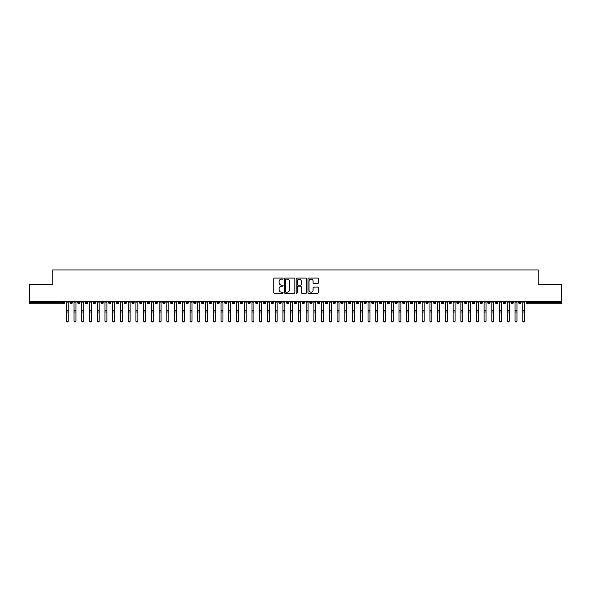 <?xml version="1.0" encoding="UTF-8"?>
<svg xmlns="http://www.w3.org/2000/svg" width="591" height="591" viewBox="0 0 591 591"><rect width="100%" height="100%" fill="white"/><g stroke="black" fill="none" stroke-linecap="round" stroke-linejoin="round"><path stroke-width="0.89" d="M283.119 278.612A0.532 0.532 0 0 0 282.587 278.08L274.52 278.08A0.761 0.761 0 0 0 273.759 278.834L273.759 292.508A0.761 0.761 0 0 0 274.52 293.269L282.587 293.269A0.532 0.532 0 0 0 283.119 292.737A0.532 0.532 0 0 0 282.587 292.205L281.545 292.205A2.43 2.43 0 0 1 279.115 289.775L279.115 288.637A2.43 2.43 0 0 1 281.545 286.207L282.587 286.207A0.532 0.532 0 0 0 283.119 285.675A0.532 0.532 0 0 0 282.587 285.143L281.545 285.143A2.43 2.43 0 0 1 279.115 282.712L279.115 281.575A2.43 2.43 0 0 1 281.545 279.144L282.587 279.144A0.532 0.532 0 0 0 283.119 278.612M317.692 283.429A0.761 0.761 0 0 0 318.453 282.675L318.453 278.834A0.761 0.761 0 0 0 317.692 278.08L308.731 278.08A0.761 0.761 0 0 0 307.97 278.834L307.97 292.508A0.761 0.761 0 0 0 308.731 293.269L317.692 293.269A0.761 0.761 0 0 0 318.453 292.508L318.453 287.876A0.761 0.761 0 0 0 317.692 287.115L313.858 287.115A0.761 0.761 0 0 0 313.097 287.876L313.097 290.174A2.032 2.032 0 0 1 311.065 292.205A2.032 2.032 0 0 1 309.034 290.174L309.034 281.176A2.032 2.032 0 0 1 311.065 279.144A2.032 2.032 0 0 1 313.097 281.176L313.097 282.675A0.761 0.761 0 0 0 313.858 283.429L317.692 283.429M29.55 301.38L561.45 301.38L561.45 284.434L538.238 284.434L538.238 269.969L52.762 269.969L52.762 284.434L29.55 284.434L29.55 302.614L63.377 302.614L63.377 301.38M294.835 278.834A0.761 0.761 0 0 0 294.074 278.08L285.113 278.08A0.761 0.761 0 0 0 284.352 278.834L284.352 292.508A0.761 0.761 0 0 0 285.113 293.269L294.074 293.269A0.761 0.761 0 0 0 294.835 292.508L294.835 278.834M296.926 278.08L305.887 278.08A0.761 0.761 0 0 1 306.648 278.834L306.648 292.508A0.761 0.761 0 0 1 305.887 293.269L302.053 293.269A0.761 0.761 0 0 1 301.292 292.508L301.292 286.96A0.761 0.761 0 0 0 300.531 286.207L297.99 286.207A0.761 0.761 0 0 0 297.229 286.96L297.229 292.737A0.532 0.532 0 0 1 296.697 293.269A0.532 0.532 0 0 1 296.165 292.737L296.165 278.834A0.761 0.761 0 0 1 296.926 278.08M64.537 302.614L63.377 302.614L63.377 303.774A1.16 1.16 0 0 0 64.537 302.614L64.537 301.38L64.537 302.614A1.16 1.16 0 0 1 63.377 303.774L29.55 303.774L29.55 302.614M561.45 301.38L561.45 303.774L527.623 303.774A1.16 1.16 0 0 1 526.463 302.614L526.463 301.38M71.156 301.38L71.156 303.774A1.16 1.16 0 0 1 69.997 302.614L69.997 301.38M72.279 301.38L72.279 302.614A1.16 1.16 0 0 1 71.156 303.774A1.16 1.16 0 0 0 72.279 302.614L69.997 302.614A1.16 1.16 0 0 0 71.156 303.774M78.891 301.38L78.891 303.774A1.16 1.16 0 0 1 77.731 302.614L77.731 301.38L77.731 302.614A1.16 1.16 0 0 0 78.891 303.774A1.16 1.16 0 0 0 80.014 302.614L80.014 301.38M86.626 301.38L86.626 303.774A1.16 1.16 0 0 1 85.466 302.614L85.466 301.38L85.466 302.614A1.16 1.16 0 0 0 86.626 303.774A1.16 1.16 0 0 0 87.749 302.614L87.749 301.38M94.368 301.38L94.368 303.774A1.16 1.16 0 0 1 93.201 302.614L93.201 301.38L93.201 302.614A1.16 1.16 0 0 0 94.368 303.774A1.16 1.16 0 0 0 95.483 302.614L95.483 301.38M102.103 301.38L102.103 303.774A1.16 1.16 0 0 1 100.943 302.614L100.943 301.38L100.943 302.614A1.16 1.16 0 0 0 102.103 303.774A1.16 1.16 0 0 0 103.226 302.614L103.226 301.38M109.837 301.38L109.837 303.774A1.16 1.16 0 0 1 108.678 302.614L108.678 301.38L108.678 302.614A1.16 1.16 0 0 0 109.837 303.774A1.16 1.16 0 0 0 110.96 302.614L110.96 301.38M117.572 301.38L117.572 303.774A1.16 1.16 0 0 1 116.412 302.614L116.412 301.38L116.412 302.614A1.16 1.16 0 0 0 117.572 303.774A1.16 1.16 0 0 0 118.695 302.614L118.695 301.38M125.314 301.38L125.314 303.774A1.16 1.16 0 0 1 124.154 302.614L124.154 301.38L124.154 302.614A1.16 1.16 0 0 0 125.314 303.774A1.16 1.16 0 0 0 126.43 302.614L126.43 301.38M133.049 301.38L133.049 303.774A1.16 1.16 0 0 1 131.889 302.614L131.889 301.38L131.889 302.614A1.16 1.16 0 0 0 133.049 303.774A1.16 1.16 0 0 0 134.172 302.614L134.172 301.38M140.784 301.38L140.784 303.774A1.16 1.16 0 0 1 139.624 302.614L139.624 301.38L139.624 302.614A1.16 1.16 0 0 0 140.784 303.774A1.16 1.16 0 0 0 141.906 302.614L141.906 301.38M148.518 301.38L148.518 303.774A1.16 1.16 0 0 1 147.358 302.614L147.358 301.38L147.358 302.614A1.16 1.16 0 0 0 148.518 303.774A1.16 1.16 0 0 0 149.641 302.614L149.641 301.38M156.26 301.38L156.26 303.774A1.16 1.16 0 0 1 155.101 302.614L155.101 301.38L155.101 302.614A1.16 1.16 0 0 0 156.26 303.774A1.16 1.16 0 0 0 157.383 302.614L157.383 301.38M163.995 301.38L163.995 303.774A1.16 1.16 0 0 1 162.835 302.614A1.16 1.16 0 0 0 163.995 303.774A1.16 1.16 0 0 1 162.835 302.614L162.835 301.38M165.118 301.38L165.118 302.614A1.16 1.16 0 0 1 163.995 303.774A1.16 1.16 0 0 0 165.118 302.614L162.835 302.614M171.73 303.774A1.16 1.16 0 0 1 170.57 302.614L170.57 301.38L170.57 302.614A1.16 1.16 0 0 0 171.73 303.774A1.16 1.16 0 0 0 172.853 302.614L172.853 301.38L172.853 302.614A1.16 1.16 0 0 1 171.73 303.774L171.73 302.614L172.853 302.614M179.472 301.38L179.472 303.774A1.16 1.16 0 0 1 178.305 302.614L178.305 301.38L178.305 302.614A1.16 1.16 0 0 0 179.472 303.774A1.16 1.16 0 0 0 180.587 302.614L180.587 301.38M187.207 301.38L187.207 303.774A1.16 1.16 0 0 1 186.047 302.614L186.047 301.38L186.047 302.614A1.16 1.16 0 0 0 187.207 303.774A1.16 1.16 0 0 0 188.33 302.614L188.33 301.38M194.941 301.38L194.941 302.614L193.782 302.614L193.782 301.38L193.782 302.614A1.16 1.16 0 0 0 194.941 303.774A1.16 1.16 0 0 0 196.064 302.614L196.064 301.38L196.064 302.614A1.16 1.16 0 0 1 194.941 303.774A1.16 1.16 0 0 1 193.782 302.614A1.16 1.16 0 0 0 194.941 303.774L194.941 302.614L196.064 302.614M202.676 301.38L202.676 303.774A1.16 1.16 0 0 1 201.516 302.614L201.516 301.38L201.516 302.614A1.16 1.16 0 0 0 202.676 303.774A1.16 1.16 0 0 0 203.799 302.614L203.799 301.38M210.418 301.38L210.418 303.774A1.16 1.16 0 0 1 209.258 302.614L209.258 301.38L209.258 302.614A1.16 1.16 0 0 0 210.418 303.774A1.16 1.16 0 0 0 211.534 302.614L211.534 301.38M218.153 301.38L218.153 303.774A1.16 1.16 0 0 1 216.993 302.614L216.993 301.38L216.993 302.614A1.16 1.16 0 0 0 218.153 303.774A1.16 1.16 0 0 0 219.276 302.614L219.276 301.38M225.888 301.38L225.888 303.774A1.16 1.16 0 0 1 224.728 302.614L224.728 301.38M227.01 301.38L227.01 302.614A1.16 1.16 0 0 1 225.888 303.774A1.16 1.16 0 0 0 227.01 302.614L224.728 302.614A1.16 1.16 0 0 0 225.888 303.774M233.622 301.38L233.622 303.774A1.16 1.16 0 0 1 232.462 302.614L232.462 301.38L232.462 302.614A1.16 1.16 0 0 0 233.622 303.774A1.16 1.16 0 0 0 234.745 302.614L234.745 301.38M241.364 301.38L241.364 303.774A1.16 1.16 0 0 1 240.205 302.614L240.205 301.38M242.487 301.38L242.487 302.614A1.16 1.16 0 0 1 241.364 303.774A1.16 1.16 0 0 0 242.487 302.614L240.205 302.614A1.16 1.16 0 0 0 241.364 303.774M249.099 301.38L249.099 303.774A1.16 1.16 0 0 1 247.939 302.614L247.939 301.38M250.222 301.38L250.222 302.614A1.16 1.16 0 0 1 249.099 303.774A1.16 1.16 0 0 0 250.222 302.614L247.939 302.614A1.16 1.16 0 0 0 249.099 303.774M256.834 301.38L256.834 303.774A1.16 1.16 0 0 1 255.674 302.614A1.16 1.16 0 0 0 256.834 303.774A1.16 1.16 0 0 1 255.674 302.614L255.674 301.38M257.957 301.38L257.957 302.614L257.957 301.38M264.576 301.38L264.576 303.774A1.16 1.16 0 0 1 263.409 302.614L263.409 301.38M265.691 301.38L265.691 302.614A1.16 1.16 0 0 1 264.576 303.774A1.16 1.16 0 0 0 265.691 302.614L263.409 302.614A1.16 1.16 0 0 0 264.576 303.774M272.311 301.38L272.311 303.774A1.16 1.16 0 0 1 271.151 302.614L271.151 301.38M273.434 301.38L273.434 302.614A1.16 1.16 0 0 1 272.311 303.774A1.16 1.16 0 0 0 273.434 302.614L271.151 302.614A1.16 1.16 0 0 0 272.311 303.774M280.045 301.38L280.045 303.774A1.16 1.16 0 0 1 278.886 302.614L278.886 301.38M281.168 301.38L281.168 302.614A1.16 1.16 0 0 1 280.045 303.774A1.16 1.16 0 0 0 281.168 302.614L278.886 302.614A1.16 1.16 0 0 0 280.045 303.774M287.78 301.38L287.78 303.774A1.16 1.16 0 0 1 286.62 302.614L286.62 301.38M288.903 301.38L288.903 302.614A1.16 1.16 0 0 1 287.78 303.774A1.16 1.16 0 0 0 288.903 302.614L286.62 302.614A1.16 1.16 0 0 0 287.78 303.774M295.522 301.38L295.522 303.774A1.16 1.16 0 0 1 294.362 302.614L294.362 301.38M296.638 301.38L296.638 302.614L296.638 301.38M303.257 301.38L303.257 303.774A1.16 1.16 0 0 1 302.097 302.614L302.097 301.38M304.38 301.38L304.38 302.614A1.16 1.16 0 0 1 303.257 303.774A1.16 1.16 0 0 0 304.38 302.614L302.097 302.614A1.16 1.16 0 0 0 303.257 303.774M310.992 301.38L310.992 303.774A1.16 1.16 0 0 1 309.832 302.614L309.832 301.38L309.832 302.614A1.16 1.16 0 0 0 310.992 303.774A1.16 1.16 0 0 0 312.114 302.614L312.114 301.38M318.726 301.38L318.726 303.774A1.16 1.16 0 0 1 317.566 302.614L317.566 301.38M319.849 301.38L319.849 302.614L319.849 301.38M326.468 301.38L326.468 303.774A1.16 1.16 0 0 1 325.309 302.614A1.16 1.16 0 0 0 326.468 303.774A1.16 1.16 0 0 1 325.309 302.614L325.309 301.38M327.591 301.38L327.591 302.614L327.591 301.38M334.203 301.38L334.203 303.774A1.16 1.16 0 0 1 333.043 302.614L333.043 301.38L333.043 302.614A1.16 1.16 0 0 0 334.203 303.774A1.16 1.16 0 0 0 335.326 302.614L335.326 301.38M341.938 301.38L341.938 303.774A1.16 1.16 0 0 1 340.778 302.614A1.16 1.16 0 0 0 341.938 303.774A1.16 1.16 0 0 1 340.778 302.614L340.778 301.38M343.061 301.38L343.061 302.614A1.16 1.16 0 0 1 341.938 303.774A1.16 1.16 0 0 0 343.061 302.614L340.778 302.614M349.68 301.38L349.68 303.774A1.16 1.16 0 0 1 348.513 302.614L348.513 301.38L348.513 302.614A1.16 1.16 0 0 0 349.68 303.774A1.16 1.16 0 0 0 350.795 302.614L350.795 301.38M357.415 301.38L357.415 303.774A1.16 1.16 0 0 1 356.255 302.614L356.255 301.38M358.538 301.38L358.538 302.614L358.538 301.38M365.149 301.38L365.149 303.774A1.16 1.16 0 0 1 363.99 302.614A1.16 1.16 0 0 0 365.149 303.774A1.16 1.16 0 0 1 363.99 302.614L363.99 301.38M366.272 301.38L366.272 302.614L366.272 301.38M372.884 301.38L372.884 303.774A1.16 1.16 0 0 1 371.724 302.614L371.724 301.38M374.007 301.38L374.007 302.614L374.007 301.38M380.626 301.38L380.626 303.774A1.16 1.16 0 0 1 379.466 302.614L379.466 301.38M381.742 301.38L381.742 302.614A1.16 1.16 0 0 1 380.626 303.774A1.16 1.16 0 0 0 381.742 302.614L379.466 302.614A1.16 1.16 0 0 0 380.626 303.774M388.361 301.38L388.361 303.774A1.16 1.16 0 0 1 387.201 302.614A1.16 1.16 0 0 0 388.361 303.774A1.16 1.16 0 0 1 387.201 302.614L387.201 301.38M389.484 301.38L389.484 302.614A1.16 1.16 0 0 1 388.361 303.774A1.16 1.16 0 0 0 389.484 302.614L387.201 302.614M396.096 301.38L396.096 303.774A1.16 1.16 0 0 1 394.936 302.614A1.16 1.16 0 0 0 396.096 303.774A1.16 1.16 0 0 1 394.936 302.614L394.936 301.38M397.218 301.38L397.218 302.614L397.218 301.38M403.83 301.38L403.83 303.774A1.16 1.16 0 0 1 402.67 302.614L402.67 301.38L402.67 302.614A1.16 1.16 0 0 0 403.83 303.774A1.16 1.16 0 0 0 404.953 302.614L404.953 301.38M411.572 301.38L411.572 303.774A1.16 1.16 0 0 1 410.413 302.614A1.16 1.16 0 0 0 411.572 303.774A1.16 1.16 0 0 1 410.413 302.614L410.413 301.38M412.695 301.38L412.695 302.614A1.16 1.16 0 0 1 411.572 303.774A1.16 1.16 0 0 0 412.695 302.614L410.413 302.614M419.307 301.38L419.307 303.774A1.16 1.16 0 0 1 418.147 302.614A1.16 1.16 0 0 0 419.307 303.774A1.16 1.16 0 0 1 418.147 302.614L418.147 301.38M420.43 301.38L420.43 302.614L420.43 301.38M427.042 301.38L427.042 303.774A1.16 1.16 0 0 1 425.882 302.614L425.882 301.38M428.165 301.38L428.165 302.614L428.165 301.38M434.784 301.38L434.784 303.774A1.16 1.16 0 0 1 433.617 302.614A1.16 1.16 0 0 0 434.784 303.774A1.16 1.16 0 0 1 433.617 302.614L433.617 301.38M435.899 301.38L435.899 302.614L435.899 301.38M442.519 301.38L442.519 303.774A1.16 1.16 0 0 1 441.359 302.614A1.16 1.16 0 0 0 442.519 303.774A1.16 1.16 0 0 1 441.359 302.614L441.359 301.38M443.642 301.38L443.642 302.614L443.642 301.38M450.253 301.38L450.253 303.774A1.16 1.16 0 0 1 449.094 302.614A1.16 1.16 0 0 0 450.253 303.774A1.16 1.16 0 0 1 449.094 302.614L449.094 301.38M451.376 301.38L451.376 302.614A1.16 1.16 0 0 1 450.253 303.774A1.16 1.16 0 0 0 451.376 302.614L449.094 302.614M457.988 301.38L457.988 303.774A1.16 1.16 0 0 1 456.828 302.614L456.828 301.38M459.111 301.38L459.111 302.614L459.111 301.38M465.73 301.38L465.73 303.774A1.16 1.16 0 0 1 464.57 302.614A1.16 1.16 0 0 0 465.73 303.774A1.16 1.16 0 0 1 464.57 302.614L464.57 301.38M466.846 301.38L466.846 302.614L466.846 301.38M473.465 301.38L473.465 303.774A1.16 1.16 0 0 1 472.305 302.614A1.16 1.16 0 0 0 473.465 303.774A1.16 1.16 0 0 1 472.305 302.614L472.305 301.38M474.588 301.38L474.588 302.614L474.588 301.38M481.2 301.38L481.2 303.774A1.16 1.16 0 0 1 480.04 302.614A1.16 1.16 0 0 0 481.2 303.774A1.16 1.16 0 0 1 480.04 302.614L480.04 301.38M482.322 301.38L482.322 302.614L482.322 301.38M488.934 301.38L488.934 303.774A1.16 1.16 0 0 1 487.774 302.614A1.16 1.16 0 0 0 488.934 303.774A1.16 1.16 0 0 1 487.774 302.614L487.774 301.38M490.057 301.38L490.057 302.614L490.057 301.38M496.676 301.38L496.676 303.774A1.16 1.16 0 0 1 495.517 302.614L495.517 301.38M497.799 301.38L497.799 302.614L497.799 301.38M504.411 301.38L504.411 303.774A1.16 1.16 0 0 1 503.251 302.614A1.16 1.16 0 0 0 504.411 303.774A1.16 1.16 0 0 1 503.251 302.614L503.251 301.38M505.534 301.38L505.534 302.614A1.16 1.16 0 0 1 504.411 303.774A1.16 1.16 0 0 0 505.534 302.614L503.251 302.614M512.146 301.38L512.146 303.774A1.16 1.16 0 0 1 510.986 302.614L510.986 301.38M513.269 301.38L513.269 302.614L513.269 301.38M519.888 303.774A1.16 1.16 0 0 1 518.721 302.614L518.721 301.38L518.721 302.614A1.16 1.16 0 0 0 519.888 303.774A1.16 1.16 0 0 0 521.003 302.614L521.003 301.38L521.003 302.614A1.16 1.16 0 0 1 519.888 303.774L519.888 302.614L521.003 302.614M171.73 301.38L171.73 302.614L170.57 302.614M256.834 303.774A1.16 1.16 0 0 0 257.957 302.614A1.16 1.16 0 0 1 256.834 303.774M295.522 303.774A1.16 1.16 0 0 0 296.638 302.614A1.16 1.16 0 0 1 295.522 303.774A1.16 1.16 0 0 1 294.362 302.614L296.638 302.614M318.726 303.774A1.16 1.16 0 0 0 319.849 302.614A1.16 1.16 0 0 1 318.726 303.774A1.16 1.16 0 0 1 317.566 302.614L319.849 302.614M326.468 303.774A1.16 1.16 0 0 0 327.591 302.614A1.16 1.16 0 0 1 326.468 303.774M357.415 303.774A1.16 1.16 0 0 0 358.538 302.614A1.16 1.16 0 0 1 357.415 303.774A1.16 1.16 0 0 1 356.255 302.614L358.538 302.614M365.149 303.774A1.16 1.16 0 0 0 366.272 302.614A1.16 1.16 0 0 1 365.149 303.774M372.884 303.774A1.16 1.16 0 0 0 374.007 302.614A1.16 1.16 0 0 1 372.884 303.774A1.16 1.16 0 0 1 371.724 302.614L374.007 302.614M396.096 303.774A1.16 1.16 0 0 0 397.218 302.614A1.16 1.16 0 0 1 396.096 303.774M419.307 303.774A1.16 1.16 0 0 0 420.43 302.614A1.16 1.16 0 0 1 419.307 303.774M427.042 303.774A1.16 1.16 0 0 0 428.165 302.614A1.16 1.16 0 0 1 427.042 303.774A1.16 1.16 0 0 1 425.882 302.614L428.165 302.614M434.784 303.774A1.16 1.16 0 0 0 435.899 302.614A1.16 1.16 0 0 1 434.784 303.774M442.519 303.774A1.16 1.16 0 0 0 443.642 302.614A1.16 1.16 0 0 1 442.519 303.774M457.988 303.774A1.16 1.16 0 0 0 459.111 302.614A1.16 1.16 0 0 1 457.988 303.774A1.16 1.16 0 0 1 456.828 302.614L459.111 302.614M465.73 303.774A1.16 1.16 0 0 0 466.846 302.614A1.16 1.16 0 0 1 465.73 303.774M473.465 303.774A1.16 1.16 0 0 0 474.588 302.614A1.16 1.16 0 0 1 473.465 303.774M481.2 303.774A1.16 1.16 0 0 0 482.322 302.614A1.16 1.16 0 0 1 481.2 303.774M488.934 303.774A1.16 1.16 0 0 0 490.057 302.614A1.16 1.16 0 0 1 488.934 303.774M496.676 303.774A1.16 1.16 0 0 0 497.799 302.614A1.16 1.16 0 0 1 496.676 303.774A1.16 1.16 0 0 1 495.517 302.614L497.799 302.614M519.888 301.38L519.888 302.614L518.721 302.614M512.146 303.774A1.16 1.16 0 0 0 513.269 302.614A1.16 1.16 0 0 1 512.146 303.774A1.16 1.16 0 0 1 510.986 302.614L513.269 302.614M527.623 303.774A1.16 1.16 0 0 1 526.463 302.614A1.16 1.16 0 0 0 527.623 303.774L527.623 302.614L561.45 302.614M285.948 279.144A0.532 0.532 0 0 0 285.416 279.676L285.416 291.673A0.532 0.532 0 0 0 285.948 292.205L287.049 292.205A2.43 2.43 0 0 0 289.479 289.775L289.479 281.575A2.43 2.43 0 0 0 287.049 279.144L285.948 279.144M301.292 281.213A2.032 2.032 0 0 0 299.26 279.181A2.032 2.032 0 0 0 297.229 281.213L297.229 284.382A0.761 0.761 0 0 0 297.99 285.143L300.531 285.143A0.761 0.761 0 0 0 301.292 284.382L301.292 281.213M68.231 321.031A0.968 0.923 180 0 1 67.263 321.955A0.968 0.923 180 0 1 66.303 321.031L66.303 320.736A0.968 0.923 -0 0 0 67.263 321.659A0.968 0.923 -0 0 0 68.231 320.736L68.231 312.27M66.303 301.38L66.303 320.736M68.231 301.38L68.231 320.736M75.973 321.031A0.968 0.923 180 0 1 75.005 321.955A0.968 0.923 180 0 1 74.038 321.031L74.038 320.736A0.968 0.923 -0 0 0 75.005 321.659A0.968 0.923 -0 0 0 75.973 320.736L75.973 312.27M83.708 321.031A0.968 0.923 180 0 1 82.74 321.955A0.968 0.923 180 0 1 81.772 321.031L81.772 320.736A0.968 0.923 -0 0 0 82.74 321.659A0.968 0.923 -0 0 0 83.708 320.736L83.708 312.27M91.442 321.031A0.968 0.923 180 0 1 90.475 321.955A0.968 0.923 180 0 1 89.507 321.031L89.507 320.736A0.968 0.923 -0 0 0 90.475 321.659A0.968 0.923 -0 0 0 91.442 320.736L91.442 312.27M99.177 321.031A0.968 0.923 180 0 1 98.217 321.955A0.968 0.923 180 0 1 97.249 321.031L97.249 320.736A0.968 0.923 -0 0 0 98.217 321.659A0.968 0.923 -0 0 0 99.177 320.736L99.177 312.27M74.038 301.38L74.038 320.736M75.973 301.38L75.973 320.736M81.772 301.38L81.772 320.736M83.708 301.38L83.708 320.736M89.507 301.38L89.507 320.736M91.442 301.38L91.442 320.736M97.249 301.38L97.249 320.736M99.177 301.38L99.177 320.736M106.919 321.031A0.968 0.923 180 0 1 105.952 321.955A0.968 0.923 180 0 1 104.984 321.031L104.984 320.736A0.968 0.923 -0 0 0 105.952 321.659A0.968 0.923 -0 0 0 106.919 320.736L106.919 312.27M104.984 301.38L104.984 320.736M106.919 301.38L106.919 320.736M114.654 321.031A0.968 0.923 180 0 1 113.686 321.955A0.968 0.923 180 0 1 112.718 321.031L112.718 320.736A0.968 0.923 -0 0 0 113.686 321.659A0.968 0.923 -0 0 0 114.654 320.736L114.654 312.27M122.389 321.031A0.968 0.923 180 0 1 121.421 321.955A0.968 0.923 180 0 1 120.453 321.031L120.453 320.736A0.968 0.923 -0 0 0 121.421 321.659A0.968 0.923 -0 0 0 122.389 320.736L122.389 312.27M130.131 321.031A0.968 0.923 180 0 1 129.163 321.955A0.968 0.923 180 0 1 128.195 321.031L128.195 320.736A0.968 0.923 -0 0 0 129.163 321.659A0.968 0.923 -0 0 0 130.131 320.736L130.131 312.27M137.866 321.031A0.968 0.923 180 0 1 136.898 321.955A0.968 0.923 180 0 1 135.93 321.031L135.93 320.736A0.968 0.923 -0 0 0 136.898 321.659A0.968 0.923 -0 0 0 137.866 320.736L137.866 312.27M112.718 301.38L112.718 320.736M114.654 301.38L114.654 320.736M120.453 301.38L120.453 320.736M122.389 301.38L122.389 320.736M128.195 301.38L128.195 320.736M130.131 301.38L130.131 320.736M135.93 301.38L135.93 320.736M137.866 301.38L137.866 320.736M145.6 321.031A0.968 0.923 180 0 1 144.632 321.955A0.968 0.923 180 0 1 143.665 321.031L143.665 320.736A0.968 0.923 -0 0 0 144.632 321.659A0.968 0.923 -0 0 0 145.6 320.736L145.6 312.27M153.335 321.031A0.968 0.923 180 0 1 152.367 321.955A0.968 0.923 180 0 1 151.407 321.031L151.407 320.736A0.968 0.923 -0 0 0 152.367 321.659A0.968 0.923 -0 0 0 153.335 320.736L153.335 312.27M161.077 321.031A0.968 0.923 180 0 1 160.109 321.955A0.968 0.923 180 0 1 159.142 321.031L159.142 320.736A0.968 0.923 -0 0 0 160.109 321.659A0.968 0.923 -0 0 0 161.077 320.736L161.077 312.27M168.812 321.031A0.968 0.923 180 0 1 167.844 321.955A0.968 0.923 180 0 1 166.876 321.031L166.876 320.736A0.968 0.923 -0 0 0 167.844 321.659A0.968 0.923 -0 0 0 168.812 320.736L168.812 312.27M176.546 321.031A0.968 0.923 180 0 1 175.579 321.955A0.968 0.923 180 0 1 174.611 321.031L174.611 320.736A0.968 0.923 -0 0 0 175.579 321.659A0.968 0.923 -0 0 0 176.546 320.736L176.546 312.27M143.665 301.38L143.665 320.736M145.6 301.38L145.6 320.736M151.407 301.38L151.407 320.736M153.335 301.38L153.335 320.736M159.142 301.38L159.142 320.736M161.077 301.38L161.077 320.736M166.876 301.38L166.876 320.736M168.812 301.38L168.812 320.736M174.611 301.38L174.611 320.736M176.546 301.38L176.546 320.736M184.281 321.031A0.968 0.923 180 0 1 183.321 321.955A0.968 0.923 180 0 1 182.353 321.031L182.353 320.736A0.968 0.923 -0 0 0 183.321 321.659A0.968 0.923 -0 0 0 184.281 320.736L184.281 312.27M182.353 301.38L182.353 320.736M184.281 301.38L184.281 320.736M192.023 321.031A0.968 0.923 180 0 1 191.056 321.955A0.968 0.923 180 0 1 190.088 321.031L190.088 320.736A0.968 0.923 -0 0 0 191.056 321.659A0.968 0.923 -0 0 0 192.023 320.736L192.023 312.27M190.088 301.38L190.088 320.736M192.023 301.38L192.023 320.736M199.758 321.031A0.968 0.923 180 0 1 198.79 321.955A0.968 0.923 180 0 1 197.822 321.031L197.822 320.736A0.968 0.923 -0 0 0 198.79 321.659A0.968 0.923 -0 0 0 199.758 320.736L199.758 312.27M197.822 301.38L197.822 320.736M199.758 301.38L199.758 320.736M207.493 321.031A0.968 0.923 180 0 1 206.525 321.955A0.968 0.923 180 0 1 205.557 321.031L205.557 320.736A0.968 0.923 -0 0 0 206.525 321.659A0.968 0.923 -0 0 0 207.493 320.736L207.493 312.27M205.557 301.38L205.557 320.736M207.493 301.38L207.493 320.736M215.235 321.031A0.968 0.923 180 0 1 214.267 321.955A0.968 0.923 180 0 1 213.299 321.031L213.299 320.736A0.968 0.923 -0 0 0 214.267 321.659A0.968 0.923 -0 0 0 215.235 320.736L215.235 312.27M213.299 301.38L213.299 320.736M215.235 301.38L215.235 320.736M222.97 321.031A0.968 0.923 180 0 1 222.002 321.955A0.968 0.923 180 0 1 221.034 321.031L221.034 320.736A0.968 0.923 -0 0 0 222.002 321.659A0.968 0.923 -0 0 0 222.97 320.736L222.97 312.27M221.034 301.38L221.034 320.736M222.97 301.38L222.97 320.736M230.704 321.031A0.968 0.923 180 0 1 229.736 321.955A0.968 0.923 180 0 1 228.769 321.031L228.769 320.736A0.968 0.923 -0 0 0 229.736 321.659A0.968 0.923 -0 0 0 230.704 320.736L230.704 312.27M228.769 301.38L228.769 320.736M230.704 301.38L230.704 320.736M238.439 321.031A0.968 0.923 180 0 1 237.471 321.955A0.968 0.923 180 0 1 236.511 321.031L236.511 320.736A0.968 0.923 -0 0 0 237.471 321.659A0.968 0.923 -0 0 0 238.439 320.736L238.439 312.27M236.511 321.031L236.511 301.38M238.439 301.38L238.439 320.736M246.181 321.031A0.968 0.923 180 0 1 245.213 321.955A0.968 0.923 180 0 1 244.246 321.031L244.246 320.736A0.968 0.923 -0 0 0 245.213 321.659A0.968 0.923 -0 0 0 246.181 320.736L246.181 312.27M244.246 301.38L244.246 320.736M246.181 301.38L246.181 320.736M253.916 321.031A0.968 0.923 180 0 1 252.948 321.955A0.968 0.923 180 0 1 251.98 321.031L251.98 320.736A0.968 0.923 -0 0 0 252.948 321.659A0.968 0.923 -0 0 0 253.916 320.736L253.916 312.27M251.98 301.38L251.98 320.736M253.916 301.38L253.916 320.736M261.65 321.031A0.968 0.923 180 0 1 260.683 321.955A0.968 0.923 180 0 1 259.715 321.031L259.715 320.736A0.968 0.923 -0 0 0 260.683 321.659A0.968 0.923 -0 0 0 261.65 320.736L261.65 312.27M259.715 301.38L259.715 320.736M261.65 301.38L261.65 320.736M269.385 321.031A0.968 0.923 180 0 1 268.425 321.955A0.968 0.923 180 0 1 267.457 321.031L267.457 320.736A0.968 0.923 -0 0 0 268.425 321.659A0.968 0.923 -0 0 0 269.385 320.736L269.385 312.27M267.457 301.38L267.457 320.736M269.385 301.38L269.385 320.736M277.127 321.031A0.968 0.923 180 0 1 276.16 321.955A0.968 0.923 180 0 1 275.192 321.031L275.192 320.736A0.968 0.923 -0 0 0 276.16 321.659A0.968 0.923 -0 0 0 277.127 320.736L277.127 312.27M275.192 301.38L275.192 320.736M277.127 301.38L277.127 320.736M284.862 321.031A0.968 0.923 180 0 1 283.894 321.955A0.968 0.923 180 0 1 282.926 321.031L282.926 320.736A0.968 0.923 -0 0 0 283.894 321.659A0.968 0.923 -0 0 0 284.862 320.736L284.862 312.27M282.926 301.38L282.926 320.736M284.862 301.38L284.862 320.736M292.597 321.031A0.968 0.923 180 0 1 291.629 321.955A0.968 0.923 180 0 1 290.661 321.031L290.661 320.736A0.968 0.923 -0 0 0 291.629 321.659A0.968 0.923 -0 0 0 292.597 320.736L292.597 312.27M290.661 301.38L290.661 320.736M292.597 301.38L292.597 320.736M300.339 321.031A0.968 0.923 180 0 1 299.371 321.955A0.968 0.923 180 0 1 298.403 321.031L298.403 320.736A0.968 0.923 -0 0 0 299.371 321.659A0.968 0.923 -0 0 0 300.339 320.736L300.339 312.27M298.403 301.38L298.403 320.736M300.339 301.38L300.339 320.736M308.074 321.031A0.968 0.923 180 0 1 307.106 321.955A0.968 0.923 180 0 1 306.138 321.031L306.138 320.736A0.968 0.923 -0 0 0 307.106 321.659A0.968 0.923 -0 0 0 308.074 320.736L308.074 312.27M306.138 301.38L306.138 320.736M308.074 301.38L308.074 320.736M315.808 321.031A0.968 0.923 180 0 1 314.84 321.955A0.968 0.923 180 0 1 313.873 321.031L313.873 320.736A0.968 0.923 -0 0 0 314.84 321.659A0.968 0.923 -0 0 0 315.808 320.736L315.808 312.27M313.873 321.031L313.873 301.38M315.808 301.38L315.808 320.736M323.543 321.031A0.968 0.923 180 0 1 322.575 321.955A0.968 0.923 180 0 1 321.615 321.031L321.615 320.736A0.968 0.923 -0 0 0 322.575 321.659A0.968 0.923 -0 0 0 323.543 320.736L323.543 312.27M321.615 301.38L321.615 320.736M323.543 301.38L323.543 320.736M331.285 321.031A0.968 0.923 180 0 1 330.317 321.955A0.968 0.923 180 0 1 329.35 321.031L329.35 320.736A0.968 0.923 -0 0 0 330.317 321.659A0.968 0.923 -0 0 0 331.285 320.736L331.285 312.27M329.35 321.031L329.35 301.38M331.285 301.38L331.285 320.736M339.02 321.031A0.968 0.923 180 0 1 338.052 321.955A0.968 0.923 180 0 1 337.084 321.031L337.084 320.736A0.968 0.923 -0 0 0 338.052 321.659A0.968 0.923 -0 0 0 339.02 320.736L339.02 312.27M337.084 301.38L337.084 320.736M339.02 301.38L339.02 320.736M346.754 321.031A0.968 0.923 180 0 1 345.787 321.955A0.968 0.923 180 0 1 344.819 321.031L344.819 320.736A0.968 0.923 -0 0 0 345.787 321.659A0.968 0.923 -0 0 0 346.754 320.736L346.754 312.27M344.819 301.38L344.819 320.736M346.754 301.38L346.754 320.736M354.489 321.031A0.968 0.923 180 0 1 353.529 321.955A0.968 0.923 180 0 1 352.561 321.031L352.561 320.736A0.968 0.923 -0 0 0 353.529 321.659A0.968 0.923 -0 0 0 354.489 320.736L354.489 312.27M352.561 301.38L352.561 320.736M354.489 301.38L354.489 320.736M362.231 321.031A0.968 0.923 180 0 1 361.264 321.955A0.968 0.923 180 0 1 360.296 321.031L360.296 320.736A0.968 0.923 -0 0 0 361.264 321.659A0.968 0.923 -0 0 0 362.231 320.736L362.231 312.27M360.296 321.031L360.296 301.38M362.231 301.38L362.231 320.736M369.966 321.031A0.968 0.923 180 0 1 368.998 321.955A0.968 0.923 180 0 1 368.03 321.031L368.03 320.736A0.968 0.923 -0 0 0 368.998 321.659A0.968 0.923 -0 0 0 369.966 320.736L369.966 312.27M368.03 301.38L368.03 320.736M369.966 301.38L369.966 320.736M377.701 321.031A0.968 0.923 180 0 1 376.733 321.955A0.968 0.923 180 0 1 375.765 321.031L375.765 320.736A0.968 0.923 -0 0 0 376.733 321.659A0.968 0.923 -0 0 0 377.701 320.736L377.701 312.27M375.765 301.38L375.765 320.736M377.701 301.38L377.701 320.736M385.443 321.031A0.968 0.923 180 0 1 384.475 321.955A0.968 0.923 180 0 1 383.507 321.031L383.507 320.736A0.968 0.923 -0 0 0 384.475 321.659A0.968 0.923 -0 0 0 385.443 320.736L385.443 312.27M383.507 301.38L383.507 320.736M385.443 301.38L385.443 320.736M393.178 321.031A0.968 0.923 180 0 1 392.21 321.955A0.968 0.923 180 0 1 391.242 321.031L391.242 320.736A0.968 0.923 -0 0 0 392.21 321.659A0.968 0.923 -0 0 0 393.178 320.736L393.178 312.27M391.242 321.031L391.242 301.38M393.178 301.38L393.178 320.736M400.912 321.031A0.968 0.923 180 0 1 399.944 321.955A0.968 0.923 180 0 1 398.977 321.031L398.977 320.736A0.968 0.923 -0 0 0 399.944 321.659A0.968 0.923 -0 0 0 400.912 320.736L400.912 312.27M398.977 301.38L398.977 320.736M400.912 301.38L400.912 320.736M408.647 321.031A0.968 0.923 180 0 1 407.679 321.955A0.968 0.923 180 0 1 406.719 321.031L406.719 320.736A0.968 0.923 -0 0 0 407.679 321.659A0.968 0.923 -0 0 0 408.647 320.736L408.647 312.27M406.719 301.38L406.719 320.736M408.647 301.38L408.647 320.736M416.389 321.031A0.968 0.923 180 0 1 415.421 321.955A0.968 0.923 180 0 1 414.454 321.031L414.454 320.736A0.968 0.923 -0 0 0 415.421 321.659A0.968 0.923 -0 0 0 416.389 320.736L416.389 312.27M414.454 321.031L414.454 301.38M416.389 301.38L416.389 320.736M424.124 321.031A0.968 0.923 180 0 1 423.156 321.955A0.968 0.923 180 0 1 422.188 321.031L422.188 320.736A0.968 0.923 -0 0 0 423.156 321.659A0.968 0.923 -0 0 0 424.124 320.736L424.124 312.27M422.188 321.031L422.188 301.38M424.124 301.38L424.124 320.736M431.858 321.031A0.968 0.923 180 0 1 430.891 321.955A0.968 0.923 180 0 1 429.923 321.031L429.923 320.736A0.968 0.923 -0 0 0 430.891 321.659A0.968 0.923 -0 0 0 431.858 320.736L431.858 312.27M429.923 321.031L429.923 301.38M431.858 301.38L431.858 320.736M439.593 321.031A0.968 0.923 180 0 1 438.633 321.955A0.968 0.923 180 0 1 437.665 321.031L437.665 320.736A0.968 0.923 -0 0 0 438.633 321.659A0.968 0.923 -0 0 0 439.593 320.736L439.593 312.27M437.665 321.031L437.665 301.38M439.593 301.38L439.593 320.736M447.335 321.031A0.968 0.923 180 0 1 446.368 321.955A0.968 0.923 180 0 1 445.4 321.031L445.4 320.736A0.968 0.923 -0 0 0 446.368 321.659A0.968 0.923 -0 0 0 447.335 320.736L447.335 312.27M445.4 321.031L445.4 301.38M447.335 301.38L447.335 320.736M455.07 321.031A0.968 0.923 180 0 1 454.102 321.955A0.968 0.923 180 0 1 453.134 321.031L453.134 320.736A0.968 0.923 -0 0 0 454.102 321.659A0.968 0.923 -0 0 0 455.07 320.736L455.07 312.27M453.134 321.031L453.134 301.38M455.07 301.38L455.07 320.736M462.805 321.031A0.968 0.923 180 0 1 461.837 321.955A0.968 0.923 180 0 1 460.869 321.031L460.869 320.736A0.968 0.923 -0 0 0 461.837 321.659A0.968 0.923 -0 0 0 462.805 320.736L462.805 312.27M460.869 301.38L460.869 320.736M462.805 301.38L462.805 320.736M470.547 321.031A0.968 0.923 180 0 1 469.579 321.955A0.968 0.923 180 0 1 468.611 321.031L468.611 320.736A0.968 0.923 -0 0 0 469.579 321.659A0.968 0.923 -0 0 0 470.547 320.736L470.547 312.27M468.611 301.38L468.611 320.736M470.547 301.38L470.547 320.736M478.282 321.031A0.968 0.923 180 0 1 477.314 321.955A0.968 0.923 180 0 1 476.346 321.031L476.346 320.736A0.968 0.923 -0 0 0 477.314 321.659A0.968 0.923 -0 0 0 478.282 320.736L478.282 312.27M476.346 301.38L476.346 320.736M478.282 301.38L478.282 320.736M486.016 321.031A0.968 0.923 180 0 1 485.048 321.955A0.968 0.923 180 0 1 484.081 321.031L484.081 320.736A0.968 0.923 -0 0 0 485.048 321.659A0.968 0.923 -0 0 0 486.016 320.736L486.016 312.27M484.081 321.031L484.081 301.38M486.016 301.38L486.016 320.736M493.751 321.031A0.968 0.923 180 0 1 492.783 321.955A0.968 0.923 180 0 1 491.823 321.031L491.823 320.736A0.968 0.923 -0 0 0 492.783 321.659A0.968 0.923 -0 0 0 493.751 320.736L493.751 312.27M491.823 321.031L491.823 301.38M493.751 301.38L493.751 320.736M501.493 321.031A0.968 0.923 180 0 1 500.525 321.955A0.968 0.923 180 0 1 499.558 321.031L499.558 320.736A0.968 0.923 -0 0 0 500.525 321.659A0.968 0.923 -0 0 0 501.493 320.736L501.493 312.27M499.558 321.031L499.558 301.38M501.493 301.38L501.493 320.736M509.228 321.031A0.968 0.923 180 0 1 508.26 321.955A0.968 0.923 180 0 1 507.292 321.031L507.292 320.736A0.968 0.923 -0 0 0 508.26 321.659A0.968 0.923 -0 0 0 509.228 320.736L509.228 312.27M507.292 321.031L507.292 301.38M509.228 301.38L509.228 320.736M516.962 321.031A0.968 0.923 180 0 1 515.995 321.955A0.968 0.923 180 0 1 515.027 321.031L515.027 320.736A0.968 0.923 -0 0 0 515.995 321.659A0.968 0.923 -0 0 0 516.962 320.736L516.962 312.27M515.027 321.031L515.027 301.38M516.962 301.38L516.962 320.736M524.697 321.031A0.968 0.923 180 0 1 523.737 321.955A0.968 0.923 180 0 1 522.769 321.031L522.769 320.736A0.968 0.923 -0 0 0 523.737 321.659A0.968 0.923 -0 0 0 524.697 320.736L524.697 312.27M522.769 321.031L522.769 301.38M524.697 301.38L524.697 320.736M527.623 301.38L527.623 302.614L526.463 302.614M77.731 302.614A1.16 1.16 0 0 0 78.891 303.774A1.16 1.16 0 0 0 80.014 302.614L77.731 302.614M85.466 302.614A1.16 1.16 0 0 0 86.626 303.774A1.16 1.16 0 0 0 87.749 302.614L85.466 302.614M93.201 302.614A1.16 1.16 0 0 0 94.368 303.774A1.16 1.16 0 0 0 95.483 302.614L93.201 302.614M100.943 302.614A1.16 1.16 0 0 0 102.103 303.774A1.16 1.16 0 0 0 103.226 302.614L100.943 302.614M108.678 302.614L110.96 302.614A1.16 1.16 0 0 1 109.837 303.774M116.412 302.614A1.16 1.16 0 0 0 117.572 303.774A1.16 1.16 0 0 0 118.695 302.614L116.412 302.614M124.154 302.614L126.43 302.614A1.16 1.16 0 0 1 125.314 303.774M131.889 302.614A1.16 1.16 0 0 0 133.049 303.774A1.16 1.16 0 0 0 134.172 302.614L131.889 302.614M139.624 302.614A1.16 1.16 0 0 0 140.784 303.774A1.16 1.16 0 0 0 141.906 302.614L139.624 302.614M147.358 302.614A1.16 1.16 0 0 0 148.518 303.774A1.16 1.16 0 0 0 149.641 302.614L147.358 302.614M155.101 302.614A1.16 1.16 0 0 0 156.26 303.774A1.16 1.16 0 0 0 157.383 302.614L155.101 302.614M178.305 302.614L180.587 302.614A1.16 1.16 0 0 1 179.472 303.774M186.047 302.614A1.16 1.16 0 0 0 187.207 303.774A1.16 1.16 0 0 0 188.33 302.614L186.047 302.614M201.516 302.614L203.799 302.614A1.16 1.16 0 0 1 202.676 303.774M209.258 302.614A1.16 1.16 0 0 0 210.418 303.774A1.16 1.16 0 0 0 211.534 302.614L209.258 302.614M216.993 302.614L219.276 302.614A1.16 1.16 0 0 1 218.153 303.774M232.462 302.614L234.745 302.614A1.16 1.16 0 0 1 233.622 303.774M255.674 302.614L257.957 302.614M309.832 302.614L312.114 302.614A1.16 1.16 0 0 1 310.992 303.774M325.309 302.614L327.591 302.614M333.043 302.614A1.16 1.16 0 0 0 334.203 303.774A1.16 1.16 0 0 0 335.326 302.614L333.043 302.614M348.513 302.614L350.795 302.614A1.16 1.16 0 0 1 349.68 303.774M363.99 302.614L366.272 302.614M394.936 302.614L397.218 302.614M402.67 302.614A1.16 1.16 0 0 0 403.83 303.774A1.16 1.16 0 0 0 404.953 302.614L402.67 302.614M418.147 302.614L420.43 302.614M433.617 302.614L435.899 302.614M441.359 302.614L443.642 302.614M464.57 302.614L466.846 302.614M472.305 302.614L474.588 302.614M480.04 302.614L482.322 302.614M487.774 302.614L490.057 302.614M68.231 302.082L66.303 302.082M68.231 310.253L66.303 310.253M68.231 311.974L66.303 311.974M75.973 302.082L74.038 302.082M75.973 310.253L74.038 310.253M75.973 311.974L74.038 311.974M83.708 302.082L81.772 302.082M83.708 310.253L81.772 310.253M83.708 311.974L81.772 311.974M91.442 302.082L89.507 302.082M91.442 310.253L89.507 310.253M91.442 311.974L89.507 311.974M99.177 302.082L97.249 302.082M99.177 310.253L97.249 310.253M99.177 311.974L97.249 311.974M106.919 302.082L104.984 302.082M106.919 310.253L104.984 310.253M106.919 311.974L104.984 311.974M114.654 302.082L112.718 302.082M114.654 310.253L112.718 310.253M114.654 311.974L112.718 311.974M122.389 302.082L120.453 302.082M122.389 310.253L120.453 310.253M122.389 311.974L120.453 311.974M130.131 302.082L128.195 302.082M130.131 310.253L128.195 310.253M130.131 311.974L128.195 311.974M137.866 302.082L135.93 302.082M137.866 310.253L135.93 310.253M137.866 311.974L135.93 311.974M145.6 302.082L143.665 302.082M145.6 310.253L143.665 310.253M145.6 311.974L143.665 311.974M153.335 302.082L151.407 302.082M153.335 310.253L151.407 310.253M153.335 311.974L151.407 311.974M161.077 302.082L159.142 302.082M161.077 310.253L159.142 310.253M161.077 311.974L159.142 311.974M168.812 302.082L166.876 302.082M168.812 310.253L166.876 310.253M168.812 311.974L166.876 311.974M176.546 302.082L174.611 302.082M176.546 310.253L174.611 310.253M176.546 311.974L174.611 311.974M184.281 302.082L182.353 302.082M184.281 310.253L182.353 310.253M184.281 311.974L182.353 311.974M192.023 302.082L190.088 302.082M192.023 310.253L190.088 310.253M192.023 311.974L190.088 311.974M199.758 302.082L197.822 302.082M199.758 310.253L197.822 310.253M199.758 311.974L197.822 311.974M207.493 302.082L205.557 302.082M207.493 310.253L205.557 310.253M207.493 311.974L205.557 311.974M215.235 302.082L213.299 302.082M215.235 310.253L213.299 310.253M215.235 311.974L213.299 311.974M222.97 302.082L221.034 302.082M222.97 310.253L221.034 310.253M222.97 311.974L221.034 311.974M230.704 302.082L228.769 302.082M230.704 310.253L228.769 310.253M230.704 311.974L228.769 311.974M238.439 302.082L236.511 302.082M238.439 310.253L236.511 310.253M238.439 311.974L236.511 311.974M246.181 302.082L244.246 302.082M246.181 310.253L244.246 310.253M246.181 311.974L244.246 311.974M253.916 302.082L251.98 302.082M253.916 310.253L251.98 310.253M253.916 311.974L251.98 311.974M261.65 302.082L259.715 302.082M261.65 310.253L259.715 310.253M261.65 311.974L259.715 311.974M269.385 302.082L267.457 302.082M269.385 310.253L267.457 310.253M269.385 311.974L267.457 311.974M277.127 302.082L275.192 302.082M277.127 310.253L275.192 310.253M277.127 311.974L275.192 311.974M284.862 302.082L282.926 302.082M284.862 310.253L282.926 310.253M284.862 311.974L282.926 311.974M292.597 302.082L290.661 302.082M292.597 310.253L290.661 310.253M292.597 311.974L290.661 311.974M300.339 302.082L298.403 302.082M300.339 310.253L298.403 310.253M300.339 311.974L298.403 311.974M308.074 302.082L306.138 302.082M308.074 310.253L306.138 310.253M308.074 311.974L306.138 311.974M315.808 302.082L313.873 302.082M315.808 310.253L313.873 310.253M315.808 311.974L313.873 311.974M323.543 302.082L321.615 302.082M323.543 310.253L321.615 310.253M323.543 311.974L321.615 311.974M331.285 302.082L329.35 302.082M331.285 310.253L329.35 310.253M331.285 311.974L329.35 311.974M339.02 302.082L337.084 302.082M339.02 310.253L337.084 310.253M339.02 311.974L337.084 311.974M346.754 302.082L344.819 302.082M346.754 310.253L344.819 310.253M346.754 311.974L344.819 311.974M354.489 302.082L352.561 302.082M354.489 310.253L352.561 310.253M354.489 311.974L352.561 311.974M362.231 302.082L360.296 302.082M362.231 310.253L360.296 310.253M362.231 311.974L360.296 311.974M369.966 302.082L368.03 302.082M369.966 310.253L368.03 310.253M369.966 311.974L368.03 311.974M377.701 302.082L375.765 302.082M377.701 310.253L375.765 310.253M377.701 311.974L375.765 311.974M385.443 302.082L383.507 302.082M385.443 310.253L383.507 310.253M385.443 311.974L383.507 311.974M393.178 302.082L391.242 302.082M393.178 310.253L391.242 310.253M393.178 311.974L391.242 311.974M400.912 302.082L398.977 302.082M400.912 310.253L398.977 310.253M400.912 311.974L398.977 311.974M408.647 302.082L406.719 302.082M408.647 310.253L406.719 310.253M408.647 311.974L406.719 311.974M416.389 302.082L414.454 302.082M416.389 310.253L414.454 310.253M416.389 311.974L414.454 311.974M424.124 302.082L422.188 302.082M424.124 310.253L422.188 310.253M424.124 311.974L422.188 311.974M431.858 302.082L429.923 302.082M431.858 310.253L429.923 310.253M431.858 311.974L429.923 311.974M439.593 302.082L437.665 302.082M439.593 310.253L437.665 310.253M439.593 311.974L437.665 311.974M447.335 302.082L445.4 302.082M447.335 310.253L445.4 310.253M447.335 311.974L445.4 311.974M455.07 302.082L453.134 302.082M455.07 310.253L453.134 310.253M455.07 311.974L453.134 311.974M462.805 302.082L460.869 302.082M462.805 310.253L460.869 310.253M462.805 311.974L460.869 311.974M470.547 302.082L468.611 302.082M470.547 310.253L468.611 310.253M470.547 311.974L468.611 311.974M478.282 302.082L476.346 302.082M478.282 310.253L476.346 310.253M478.282 311.974L476.346 311.974M486.016 302.082L484.081 302.082M486.016 310.253L484.081 310.253M486.016 311.974L484.081 311.974M493.751 302.082L491.823 302.082M493.751 310.253L491.823 310.253M493.751 311.974L491.823 311.974M501.493 302.082L499.558 302.082M501.493 310.253L499.558 310.253M501.493 311.974L499.558 311.974M509.228 302.082L507.292 302.082M509.228 310.253L507.292 310.253M509.228 311.974L507.292 311.974M516.962 302.082L515.027 302.082M516.962 310.253L515.027 310.253M516.962 311.974L515.027 311.974M524.697 302.082L522.769 302.082M524.697 310.253L522.769 310.253M524.697 311.974L522.769 311.974"/></g></svg>

